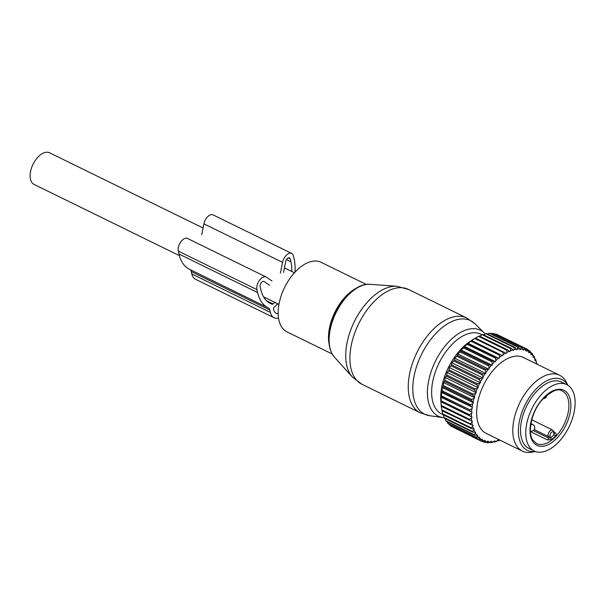 <?xml version="1.0" encoding="UTF-8"?>
<svg xmlns="http://www.w3.org/2000/svg" width="605" height="605" viewBox="0 0 605 605"><rect width="100%" height="100%" fill="white"/><g stroke="black" fill="none" stroke-linecap="round" stroke-linejoin="round"><path stroke-width="0.91" d="M179.367 255.605L34.114 184.442A17.605 9.846 -63.9 0 1 31.778 167.192A17.605 9.846 -63.9 0 1 49.61 152.815L203.061 228.002M332.213 354.016L286.974 331.858A38.735 21.659 -63.9 0 1 278.988 304.156A38.735 21.659 -63.9 0 1 321.058 262.29L366.297 284.448M534.17 451.012L528.929 448.441A36.973 20.676 -63.9 0 1 523.907 443.889A36.973 20.676 -63.9 0 1 529.458 400.964A36.973 20.676 -63.9 0 1 561.463 382.035L566.703 384.606A36.973 20.676 -63.9 0 1 571.725 389.159A36.973 20.676 -63.9 0 1 566.174 432.083A36.973 20.676 -63.9 0 1 534.17 451.012A36.973 20.676 -63.9 0 1 529.156 446.46A36.973 20.676 -63.9 0 1 534.707 403.535A36.973 20.676 -63.9 0 1 566.703 384.606M554.142 432.341L555.246 432.885C556.426 433.702 556.509 434.745 555.503 436.008A29.229 16.343 -63.9 0 1 551.669 439.555L547.586 439.971L530.404 431.554M551.669 439.555L550.489 437.952L548.455 437.975L548.092 436.371A1.407 0.96 -12.8 0 0 550.051 436.046L550.489 437.952A27.815 15.556 116.1 0 0 554.135 434.587A1.407 0.567 -136.8 0 0 555.503 436.008M554.218 433.339L554.135 434.587L553.704 432.673A2.813 1.573 116.1 0 0 551.42 432.348A2.813 1.573 116.1 0 0 550.051 436.046M486.034 442.081L487.433 442.769A51.41 28.745 116.1 0 0 488.137 442.799L490.398 442.013A50.003 27.959 -63.9 0 1 488.174 441.9L487.433 442.769M472.414 425.239L441.937 410.719A51.41 28.745 116.1 0 1 441.779 409.85L441.332 406.409A51.41 28.745 116.1 0 1 441.257 405.463L440.984 401.803L472.051 417.027L471.492 418.123A50.003 27.959 116.1 0 0 471.734 421.125L472.392 421.33L471.9 422.464A50.003 27.959 116.1 0 0 472.414 425.239L473.125 425.323L472.709 426.472A50.003 27.959 116.1 0 0 473.488 428.998L474.244 428.953L473.912 430.102A50.003 27.959 116.1 0 0 474.948 432.341L475.734 432.174L475.485 433.316A50.003 27.959 116.1 0 0 476.77 435.245L477.572 434.957L477.413 436.061A50.003 27.959 116.1 0 0 478.926 437.665L479.75 437.249L479.682 438.322A50.003 27.959 116.1 0 0 481.398 439.57L482.223 439.041L482.245 440.062A50.003 27.959 116.1 0 0 484.159 440.939L484.976 440.304L485.089 441.257A50.003 27.959 116.1 0 0 487.169 441.756L487.97 441.022L488.174 441.9M487.169 441.756L484.87 442.399A51.41 28.745 -63.9 0 1 484.212 442.247L485.089 441.257M452.774 427.001L481.232 441.151A51.41 28.745 116.1 0 0 481.837 441.423L484.159 440.939M449.795 424.665L450.211 425.617A51.41 28.745 116.1 0 0 450.748 426.011L479.062 439.88L481.398 439.57M447.246 421.859L447.806 423.424A51.41 28.745 116.1 0 0 448.282 423.923L476.596 437.793L478.926 437.665M445.129 418.599L445.734 420.709A51.41 28.745 116.1 0 0 446.142 421.314L474.449 435.192L476.77 435.245M443.435 414.917L444.032 417.518A51.41 28.745 116.1 0 0 444.357 418.221L472.664 432.091L474.948 432.341M442.058 410.107L442.701 413.88A51.41 28.745 116.1 0 0 442.951 414.675L471.257 428.544L473.488 428.998M440.984 401.803L471.446 416.694A50.003 27.959 116.1 0 1 471.492 413.517L469.465 414.659A51.41 28.745 116.1 0 0 469.45 415.658M536.022 363.688L536.385 362.577A50.003 27.959 116.1 0 0 535.478 360.194L534.707 360.3L534.994 359.151A50.003 27.959 116.1 0 0 533.837 357.063L533.035 357.29L533.239 356.163A50.003 27.959 116.1 0 0 531.84 354.401L531.024 354.749L531.145 353.66A50.003 27.959 116.1 0 0 529.519 352.231L528.694 352.707L528.725 351.656A50.003 27.959 116.1 0 0 526.902 350.59L526.078 351.18L526.01 350.189A50.003 27.959 116.1 0 0 524.013 349.501L523.204 350.189L523.045 349.266A50.003 27.959 116.1 0 0 520.89 348.956L520.103 349.743L519.861 348.904A50.003 27.959 116.1 0 0 517.57 348.987L516.821 349.856L516.489 349.115A50.003 27.959 116.1 0 0 514.099 349.577L513.388 350.529L512.98 349.879A50.003 27.959 116.1 0 0 510.514 350.726L509.849 351.739L509.365 351.202A50.003 27.959 116.1 0 0 506.861 352.412L506.256 353.479L475.469 338.013A51.41 28.745 116.1 0 0 474.751 338.46A51.41 28.745 116.1 0 0 474.675 338.505L471.688 340.57A51.41 28.745 116.1 0 0 470.902 341.175L467.96 343.625A51.41 28.745 116.1 0 0 467.189 344.321L464.474 346.431L464.322 347.134A51.41 28.745 116.1 0 0 463.574 347.92L461.07 350.03L460.821 351.051A51.41 28.745 116.1 0 0 460.102 351.921L457.819 353.993L457.493 355.332A51.41 28.745 116.1 0 0 456.82 356.269L454.763 358.266L454.385 359.93A51.41 28.745 116.1 0 0 453.765 360.928L451.943 362.818L451.534 364.785A51.41 28.745 116.1 0 0 450.967 365.828L449.379 367.575L448.97 369.837A51.41 28.745 116.1 0 0 448.471 370.91L447.11 372.483L446.732 375.024A51.41 28.745 116.1 0 0 446.308 376.121L445.174 377.49L444.841 380.28A51.41 28.745 116.1 0 0 444.493 381.384L443.578 382.526L443.321 385.551A51.41 28.745 116.1 0 0 443.049 386.648L442.346 387.54L442.187 390.769A51.41 28.745 116.1 0 0 442.005 391.843L441.499 392.464L441.469 395.867A51.41 28.745 116.1 0 0 441.363 396.91L441.151 400.782A51.41 28.745 116.1 0 0 441.143 401.788M474.751 338.46L470.63 341.069A45.776 25.599 116.1 0 0 440.894 401.765L441.325 406.363M499.654 439.979A50.003 27.959 116.1 0 1 498.467 440.448L498.021 439.85L497.325 440.833A50.003 27.959 116.1 0 1 494.898 441.491L494.527 440.795L493.793 441.703A50.003 27.959 116.1 0 1 491.457 441.975L491.169 441.181L490.398 442.013M536.839 364.089A50.003 27.959 116.1 0 0 536.748 363.749L536.847 363.272A51.41 28.745 -63.9 0 1 537.051 364.104L537.066 364.202M536.113 363.734L536.748 363.749M505.697 353.055A50.003 27.959 116.1 0 0 503.186 354.628L502.989 352.375L474.675 338.505M471.575 340.517L502.642 355.732L503.186 354.628M502.642 355.732L502.021 355.43A50.003 27.959 116.1 0 0 499.526 357.336L499.216 355.044L470.902 341.175M467.99 343.247L499.057 358.47L499.526 357.336M499.057 358.47L498.384 358.289A50.003 27.959 116.1 0 0 495.934 360.504L495.503 358.198L467.189 344.321M464.474 346.431L495.54 361.654L495.934 360.504M495.54 361.654L494.814 361.601A50.003 27.959 116.1 0 0 492.447 364.104L491.888 361.79L463.574 347.92M461.07 350.03L492.137 365.246L492.447 364.104M492.137 365.246L491.373 365.322A50.003 27.959 116.1 0 0 489.112 368.074L488.416 365.791L460.102 351.921M457.819 353.993L488.885 369.209L489.112 368.074M488.885 369.209L488.091 369.405A50.003 27.959 116.1 0 0 485.966 372.385L485.134 370.147L456.82 356.269M454.763 358.266L485.83 373.489L485.966 372.385M485.83 373.489L485.021 373.814A50.003 27.959 116.1 0 0 483.055 376.976L482.079 374.798L453.765 360.928M451.943 362.818L483.002 378.034L483.055 376.976M483.002 378.034L482.185 378.48A50.003 27.959 116.1 0 0 480.4 381.785L479.281 379.698L450.967 365.828M449.379 367.575L480.446 382.791L480.4 381.785M480.446 382.791L479.621 383.351A50.003 27.959 116.1 0 0 478.048 386.769L476.785 384.78L448.471 370.91M447.11 372.483L478.177 387.707L478.048 386.769M478.177 387.707L477.368 388.372A50.003 27.959 116.1 0 0 476.014 391.851L474.615 389.991L446.308 376.121M445.174 377.49L476.233 392.713L476.014 391.851M476.233 392.713L475.447 393.477A50.003 27.959 116.1 0 0 474.335 396.978L472.8 395.262L444.493 381.384M443.578 382.526L474.645 397.75L474.335 396.978M474.645 397.75L473.881 398.604A50.003 27.959 116.1 0 0 473.027 402.091L471.363 400.525L443.049 386.648M442.346 387.54L473.412 402.764L473.027 402.091M473.412 402.764L472.686 403.694A50.003 27.959 116.1 0 0 472.097 407.12L470.319 405.721L442.005 391.843M441.499 392.464L472.097 407.12M472.565 407.687L471.892 408.685A50.003 27.959 116.1 0 0 471.575 412.005L441.363 396.91M441.045 397.235L471.575 412.005M472.112 412.459L471.492 413.517M472.051 417.027L471.446 416.694M567.906 385.279L566.386 382.284A42.252 23.625 116.1 0 0 559.595 375.236L523.416 357.51A42.252 23.625 116.1 0 0 505.946 359.415A42.252 23.625 116.1 0 0 478.623 398.309A42.252 23.625 116.1 0 0 486.231 433.407L522.41 451.126A42.252 23.625 116.1 0 0 532.143 452.185L535.44 451.542M482.329 441.325L484.212 442.247M482.245 440.062L481.232 441.151M450.211 425.617L478.517 439.487A51.41 28.745 116.1 0 0 479.062 439.88M479.682 438.322L478.517 439.487M447.806 423.424L476.12 437.294A51.41 28.745 116.1 0 0 476.596 437.793M477.413 436.061L476.12 437.294M445.734 420.709L474.048 434.579A51.41 28.745 116.1 0 0 474.449 435.192M475.485 433.316L474.048 434.579M444.032 417.518L472.339 431.388A51.41 28.745 116.1 0 0 472.664 432.091M473.912 430.102L472.339 431.388M442.701 413.88L471.015 427.75A51.41 28.745 116.1 0 0 471.257 428.544M472.709 426.472L471.015 427.75M441.779 409.85L470.085 423.719A51.41 28.745 116.1 0 0 470.251 424.589M471.9 422.464L470.085 423.719M471.734 421.125L441.332 406.409M441.257 405.463L469.571 419.333A51.41 28.745 116.1 0 0 469.646 420.278M471.492 418.123L469.571 419.333M441.151 400.782L469.465 414.659M441.469 395.867L469.775 409.736A51.41 28.745 116.1 0 0 469.677 410.787M471.892 408.685L469.775 409.736M442.187 390.769L470.501 404.639A51.41 28.745 116.1 0 0 470.319 405.721M472.686 403.694L470.501 404.639M443.321 385.551L471.635 399.421A51.41 28.745 116.1 0 0 471.363 400.525M473.881 398.604L471.635 399.421M444.841 380.28L473.148 394.158A51.41 28.745 116.1 0 0 472.8 395.262M475.447 393.477L473.148 394.158M446.732 375.024L475.046 388.894A51.41 28.745 116.1 0 0 474.615 389.991M477.368 388.372L475.046 388.894M448.97 369.837L477.284 383.706A51.41 28.745 116.1 0 0 476.785 384.78M479.621 383.351L477.284 383.706M451.534 364.785L479.841 378.654A51.41 28.745 116.1 0 0 479.281 379.698M482.185 378.48L479.841 378.654M454.385 359.93L482.699 373.807A51.41 28.745 116.1 0 0 482.079 374.798M485.021 373.814L482.699 373.807M457.493 355.332L485.807 369.209A51.41 28.745 116.1 0 0 485.134 370.147M488.091 369.405L485.807 369.209M460.821 351.051L489.127 364.921A51.41 28.745 116.1 0 0 488.416 365.791M491.373 365.322L489.127 364.921M464.322 347.134L492.636 361.003A51.41 28.745 116.1 0 0 491.888 361.79M494.814 361.601L492.636 361.003M467.96 343.625L496.274 357.495A51.41 28.745 116.1 0 0 495.503 358.198M498.384 358.289L496.274 357.495M471.688 340.57L500.002 354.447A51.41 28.745 116.1 0 0 499.216 355.044M502.021 355.43L500.002 354.447M503.776 351.883A51.41 28.745 116.1 0 0 502.989 352.375M479.546 336.123L482.2 334.746L510.514 348.616A51.41 28.745 -63.9 0 1 511.286 348.351L482.971 334.482A51.41 28.745 116.1 0 0 482.2 334.746M483.524 334.754L485.86 333.703L514.174 347.572A51.41 28.745 -63.9 0 1 514.923 347.429L486.609 333.559A51.41 28.745 116.1 0 0 485.86 333.703M487.456 333.968L489.392 333.234L517.706 347.104A51.41 28.745 -63.9 0 1 518.424 347.081L490.118 333.204A51.41 28.745 116.1 0 0 489.392 333.234M491.313 333.794L492.765 333.34L521.071 347.217A51.41 28.745 -63.9 0 1 521.752 347.308L493.438 333.438A51.41 28.745 116.1 0 0 492.765 333.34M495.071 334.24L495.918 334.036L524.233 347.905A51.41 28.745 -63.9 0 1 524.86 348.125L496.546 334.247A51.41 28.745 116.1 0 0 495.918 334.036M498.717 335.314L527.136 349.168A51.41 28.745 -63.9 0 1 527.711 349.501L528.725 351.656M475.19 338.263L478.457 336.357L506.771 350.227A51.41 28.745 -63.9 0 1 507.557 349.841L479.243 335.972A51.41 28.745 116.1 0 0 478.457 336.357M499.798 440.047L498.906 440.538A51.41 28.745 116.1 0 1 498.119 440.863L497.522 440.561M498.467 440.448L498.119 440.863M497.325 440.833L495.2 441.862A51.41 28.745 116.1 0 1 494.436 442.073L493.74 441.733M494.898 441.491L494.436 442.073M493.793 441.703L491.593 442.626A51.41 28.745 116.1 0 1 490.859 442.709L489.838 442.21M491.457 441.975L490.859 442.709M536.257 362.977L536.847 363.272M536.385 362.577L535.924 360.262A51.41 28.745 -63.9 0 0 535.637 359.514L535.478 360.194M534.986 359.196L535.637 359.514M534.994 359.151L534.404 356.844A51.41 28.745 -63.9 0 0 534.041 356.186L533.837 357.063M533.103 355.732L534.041 356.186M533.239 356.163L532.513 353.887A51.41 28.745 -63.9 0 0 532.075 353.335L531.84 354.401M530.767 352.692L532.075 353.335M531.145 353.66L530.275 351.429A51.41 28.745 -63.9 0 0 529.761 350.983L529.519 352.231M528.006 350.121L529.761 350.983M526.902 350.59L527.136 349.168M526.01 350.189L524.86 348.125M524.013 349.501L524.233 347.905M523.045 349.266L521.752 347.308M520.89 348.956L521.071 347.217M519.861 348.904L518.424 347.081M517.57 348.987L517.706 347.104M516.489 349.115L514.923 347.429M514.099 349.577L514.174 347.572M512.98 349.879L511.286 348.351M510.514 350.726L510.514 348.616M509.365 351.202L507.557 349.841M506.861 352.412L506.771 350.227M559.595 375.236A42.252 23.625 116.1 0 0 542.125 377.134A42.252 23.625 116.1 0 0 514.802 416.028A42.252 23.625 116.1 0 0 522.41 451.126M535.387 451.519A39.408 22.037 -63.9 0 1 518.886 424.128A39.408 22.037 -63.9 0 1 545.718 381.362A39.408 22.037 -63.9 0 1 567.861 385.249M278.527 318.101A17.605 9.846 -63.9 0 1 274.088 317.746A17.605 9.846 -63.9 0 1 270.427 312.467L191.785 273.936A17.605 9.846 -63.9 0 0 195.438 279.215L274.088 317.746M271.955 280.954L266.48 277.196A8.447 4.727 -63.9 0 0 266.147 276.999A8.447 4.727 -63.9 0 0 259.484 280.342A8.447 4.727 -63.9 0 0 256.959 289.644L257.617 292.563A51.115 28.586 -63.9 0 0 268.234 307.892A51.115 28.586 -63.9 0 0 268.401 307.968A7.041 3.94 -63.9 0 1 268.423 307.983A7.041 3.94 -63.9 0 1 269.89 310.093L270.427 312.467M189.849 269.482A7.041 3.94 -63.9 0 1 191.24 271.562L191.785 273.936M189.758 269.437A51.115 28.586 -63.9 0 1 189.584 269.354A51.115 28.586 -63.9 0 1 178.974 254.032L178.309 251.113A8.447 4.727 -63.9 0 1 180.842 241.811A8.447 4.727 -63.9 0 1 187.497 238.468L266.147 276.999M280.38 273.173L282.543 262.358A8.447 4.727 -63.9 0 1 291.686 253.404A8.447 4.727 -63.9 0 1 293.44 255.938L294.106 258.864A51.115 28.586 -63.9 0 1 295.021 272.137M201.737 234.642L203.9 223.827A8.447 4.727 -63.9 0 1 213.043 214.873L291.686 253.404M277.801 303.831L274.194 307.174A1.407 0.786 -63.9 0 0 273.505 309.019L273.619 309.518A12.675 7.086 -63.9 0 0 276.251 313.322A12.675 7.086 -63.9 0 0 278.164 313.738M283.548 272.379L285.704 261.564A3.524 1.966 -63.9 0 1 289.515 257.836A3.524 1.966 -63.9 0 1 290.249 258.887L290.914 261.814A46.184 25.826 -63.9 0 1 291.829 271.494M269.596 285.265L263.825 281.37M274.791 302.356L273.074 303.944A1.407 0.786 -63.9 0 1 272.288 304.224A46.184 25.826 -63.9 0 1 270.397 303.46A46.184 25.826 -63.9 0 1 260.815 289.613L260.15 286.694A3.524 1.966 -63.9 0 1 261.201 282.822A3.524 1.966 -63.9 0 1 263.977 281.431A3.524 1.966 -63.9 0 1 264.12 281.507M329.15 344.366A38.735 21.659 -63.9 0 1 329.317 328.817A38.735 21.659 -63.9 0 1 356.791 287.95M442.913 414.569A44.452 24.858 -63.9 0 1 432.583 382.269A44.452 24.858 -63.9 0 1 482.011 334.845M444.115 417.7L442.996 417.579A47.855 26.764 -63.9 0 1 428.438 381.937A47.855 26.764 -63.9 0 1 452.774 337.976A47.855 26.764 -63.9 0 1 484.416 333.045L485.293 333.952M370.116 284.312C354.424 282.399 333.559 306.644 329.71 330.05C327.653 341.863 329.233 350.885 334.444 357.124A41.548 23.232 -63.9 0 1 330.005 330.564A41.548 23.232 -63.9 0 1 370.116 284.312L396.835 286.286A51.788 28.957 116.1 0 0 346.839 343.92A51.788 28.957 116.1 0 0 352.375 377.028L361.926 384.266A52.816 29.539 -63.9 0 1 351.036 346.491A52.816 29.539 -63.9 0 1 408.405 289.402L396.835 286.286M442.996 417.579L429.762 415.741A52.098 29.131 -63.9 0 1 413.911 376.938A52.098 29.131 -63.9 0 1 440.41 329.082A52.098 29.131 -63.9 0 1 474.849 323.713L484.416 333.045M429.762 415.741L420.271 412.844A52.816 29.539 -63.9 0 1 409.373 375.077A52.816 29.539 -63.9 0 1 466.75 317.98L474.849 323.713M568.072 394.067A30.636 17.129 -63.9 0 1 560.797 433.619A30.636 17.129 -63.9 0 1 532.801 441.544A30.636 17.129 -63.9 0 1 540.083 401.992A30.636 17.129 -63.9 0 1 568.072 394.067M562.249 391.049A29.229 16.343 -63.9 0 1 566.212 394.642A29.229 16.343 -63.9 0 1 561.826 428.574A29.229 16.343 -63.9 0 1 536.529 443.541L532.929 440.258C527.084 432.643 531.553 411.219 542.488 399.436C551.669 390.754 558.256 387.956 562.249 391.049M547.586 439.971A1.407 0.786 116.1 0 0 548.455 437.975L533.353 430.571M555.246 432.885L553.93 432.915M534.268 429.603L548.092 436.371A4.227 2.36 116.1 0 1 549.355 431.72A4.227 2.36 116.1 0 1 552.69 430.049L531.735 419.787M553.704 432.673A1.407 0.96 -12.8 0 0 554.029 431.849L552.69 430.049M530.373 431.115A3.524 3.524 0 0 0 532.839 424.551A3.524 1.966 116.1 0 0 530.645 425.27M269.89 310.093L191.24 271.562M257.617 292.563L178.974 254.032M256.959 289.644L178.309 251.113M282.543 262.358L203.9 223.827M290.914 261.814L286.475 259.636M290.249 258.887L288.237 257.904M272.288 304.224L268.643 302.44M273.074 303.944L266.578 300.761M278.943 304.391L263.568 296.858M294.438 272.772L284.448 267.879M334.444 357.124L352.375 377.028M420.271 412.844L361.926 384.266M466.75 317.98L408.405 289.402M554.414 433.543L554.029 431.849M530.903 423.606L532.839 424.551M543.267 398.574A3.524 3.524 0 0 0 546.89 395.148M268.234 307.892L189.584 269.354"/></g></svg>
